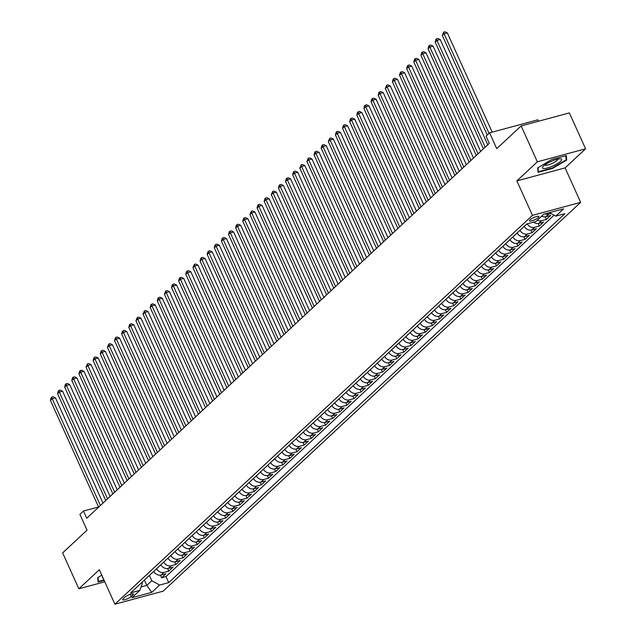 <?xml version="1.0" encoding="UTF-8"?>
<svg xmlns="http://www.w3.org/2000/svg" width="636" height="636" viewBox="0 0 636 636"><rect width="100%" height="100%" fill="white"/><g stroke="black" fill="none" stroke-linecap="round" stroke-linejoin="round"><path stroke-width="0.95" d="M529.995 219.802A5.183 1.216 155.7 0 0 529.438 220.811A5.183 1.216 155.7 0 0 533.23 220.366A5.183 1.216 155.7 0 0 538.334 217.552A5.183 1.216 155.7 0 0 538.891 216.542A5.183 1.216 155.7 0 0 535.099 216.987A5.183 1.216 155.7 0 0 529.995 219.802M538.469 121.245L537.833 119.83L489.609 132.852L486.047 136.168L489.291 143.346L86.711 518.245L83.467 511.058L79.905 514.381L87.037 530.178L62.638 552.907L78.848 588.809L104.781 581.805M585.581 148.808L569.363 112.906L521.146 125.928L537.356 161.83L516.869 180.902L532.435 215.373L580.66 202.359L565.094 167.888L585.581 148.808L537.356 161.83M532.435 215.373L114.893 604.2L163.118 591.178L580.66 202.359M153.705 571.422A6.479 5.183 47 0 0 161.147 575.047L165.909 573.767L161.631 577.75L160.471 575.183M156.559 568.767A6.479 5.183 47 0 0 164.001 572.4L168.755 571.112L167.602 568.544M168.755 571.112L173.032 567.129L168.278 568.417A6.479 5.183 47 0 1 160.829 564.784M167.96 558.146A6.479 5.183 47 0 0 175.401 561.779L180.155 560.499L175.886 564.474L174.725 561.914M175.083 551.515A6.479 5.183 47 0 0 182.524 555.149L187.286 553.861L183.009 557.844L181.848 555.276M182.206 544.877A6.479 5.183 47 0 0 189.647 548.51L194.409 547.222L190.132 551.205L188.971 548.637M189.329 538.239A6.479 5.183 47 0 0 196.778 541.872L201.532 540.592L197.255 544.575L196.103 542.007M196.46 531.609A6.479 5.183 47 0 0 203.902 535.242L208.656 533.954L204.387 537.937L203.226 535.369M203.584 524.97A6.479 5.183 47 0 0 211.025 528.603L215.787 527.323L211.51 531.298L210.349 528.739M210.707 518.34A6.479 5.183 47 0 0 218.148 521.965L222.91 520.685L218.633 524.668L217.472 522.1M217.838 511.702A6.479 5.183 47 0 0 225.279 515.335L230.033 514.047L225.756 518.03L224.603 515.462M224.961 505.063A6.479 5.183 47 0 0 232.402 508.697L237.156 507.417L232.887 511.392L231.727 508.832M232.084 498.433A6.479 5.183 47 0 0 239.526 502.066L244.288 500.778L240.011 504.761L238.85 502.194M239.208 491.795A6.479 5.183 47 0 0 246.657 495.428L251.411 494.14L247.134 498.123L245.973 495.555M246.339 485.157A6.479 5.183 47 0 0 253.78 488.79L258.534 487.51L254.257 491.493L253.104 488.925M253.462 478.526A6.479 5.183 47 0 0 260.903 482.16L265.657 480.872L261.388 484.855L260.227 482.287M260.585 471.888A6.479 5.183 47 0 0 268.026 475.521L272.788 474.241L268.511 478.216L267.351 475.656M267.708 465.258A6.479 5.183 47 0 0 275.157 468.883L279.912 467.603L275.634 471.586L274.474 469.018M274.839 458.62A6.479 5.183 47 0 0 282.281 462.253L287.035 460.965L282.758 464.948L281.605 462.38M281.963 451.981A6.479 5.183 47 0 0 289.404 455.615L294.158 454.335L289.889 458.31L288.728 455.75M289.086 445.351A6.479 5.183 47 0 0 296.527 448.984L301.289 447.696L297.012 451.679L295.851 449.111M296.209 438.713A6.479 5.183 47 0 0 303.658 442.346L308.412 441.058L304.135 445.041L302.982 442.481M303.34 432.075A6.479 5.183 47 0 0 310.781 435.708L315.536 434.428L311.258 438.411L310.106 435.843M310.463 425.444A6.479 5.183 47 0 0 317.905 429.077L322.659 427.79L318.39 431.772L317.229 429.205M317.587 418.806A6.479 5.183 47 0 0 325.028 422.439L329.79 421.159L325.513 425.134L324.352 422.574M324.71 412.176A6.479 5.183 47 0 0 332.159 415.801L336.913 414.521L332.636 418.504L331.483 415.936M331.841 405.537A6.479 5.183 47 0 0 339.282 409.171L344.036 407.883L339.767 411.866L338.606 409.298M338.964 398.899A6.479 5.183 47 0 0 346.405 402.532L351.167 401.252L346.89 405.227L345.73 402.668M346.087 392.269A6.479 5.183 47 0 0 353.529 395.902L358.291 394.614L354.014 398.597L352.853 396.029M353.211 385.631A6.479 5.183 47 0 0 360.66 389.264L365.414 387.976L361.137 391.959L359.984 389.399M360.342 378.992A6.479 5.183 47 0 0 367.783 382.626L372.537 381.346L368.268 385.329L367.107 382.761M367.465 372.362A6.479 5.183 47 0 0 374.906 375.995L379.668 374.707L375.391 378.69L374.23 376.122M374.588 365.724A6.479 5.183 47 0 0 382.029 369.357L386.791 368.077L382.514 372.052L381.354 369.492M381.711 359.094A6.479 5.183 47 0 0 389.16 362.727L393.915 361.439L389.637 365.422L388.485 362.854M388.842 352.455A6.479 5.183 47 0 0 396.284 356.088L401.038 354.801L396.769 358.784L395.608 356.216M395.966 345.817A6.479 5.183 47 0 0 403.407 349.45L408.169 348.17L403.892 352.145L402.731 349.585M403.089 339.187A6.479 5.183 47 0 0 410.538 342.82L415.292 341.532L411.015 345.515L409.854 342.947M410.22 332.549A6.479 5.183 47 0 0 417.661 336.182L422.415 334.894L418.138 338.877L416.985 336.317M417.343 325.91A6.479 5.183 47 0 0 424.784 329.543L429.538 328.263L425.269 332.246L424.109 329.679M424.466 319.28A6.479 5.183 47 0 0 431.908 322.913L436.67 321.625L432.393 325.608L431.232 323.04M431.59 312.642A6.479 5.183 47 0 0 439.039 316.275L443.793 314.995L439.516 318.97L438.355 316.41M438.721 306.011A6.479 5.183 47 0 0 446.162 309.645L450.916 308.357L446.639 312.34L445.486 309.772M445.844 299.373A6.479 5.183 47 0 0 453.285 303.006L458.039 301.718L453.77 305.701L452.609 303.134M452.967 292.735A6.479 5.183 47 0 0 460.408 296.368L465.17 295.088L460.893 299.071L459.733 296.503M460.09 286.105A6.479 5.183 47 0 0 467.54 289.738L472.294 288.45L468.017 292.433L466.856 289.865M467.222 279.466A6.479 5.183 47 0 0 474.663 283.1L479.417 281.812L475.14 285.795L473.987 283.235M474.345 272.828A6.479 5.183 47 0 0 481.786 276.461L486.54 275.181L482.271 279.164L481.11 276.596M481.468 266.198A6.479 5.183 47 0 0 488.909 269.831L493.671 268.543L489.394 272.526L488.233 269.958M488.591 259.56A6.479 5.183 47 0 0 496.04 263.193L500.794 261.913L496.517 265.888L495.365 263.328M495.722 252.929A6.479 5.183 47 0 0 503.163 256.562L507.918 255.275L503.64 259.257L502.488 256.69M502.845 246.291A6.479 5.183 47 0 0 510.287 249.924L515.049 248.636L510.772 252.619L509.611 250.051M509.969 239.653A6.479 5.183 47 0 0 517.41 243.286L522.172 242.006L517.895 245.989L516.734 243.421M517.092 233.022A6.479 5.183 47 0 0 524.541 236.656L529.295 235.368L525.018 239.351L523.865 236.783M524.223 226.384A6.479 5.183 47 0 0 531.664 230.017L536.418 228.729L532.149 232.712L530.988 230.153M533.501 222.155A6.479 5.183 47 0 0 538.787 223.379L543.549 222.099L539.272 226.082L538.112 223.514M541.673 216.168A6.479 5.183 47 0 0 545.911 216.749L550.673 215.461L546.396 219.444L545.235 216.876M131.278 596.528L132.845 595.065A5.024 1.177 155.7 0 0 133.385 594.088A5.024 1.177 155.7 0 0 129.712 594.517A5.024 1.177 155.7 0 0 124.767 597.244L123.201 598.707A5.024 1.177 155.7 0 0 122.661 599.684A5.024 1.177 155.7 0 0 126.333 599.255A5.024 1.177 155.7 0 0 131.278 596.528L130.285 594.318M144.412 580.072L146.805 585.374L151.789 580.724L159.596 585.064L168.723 582.6L564.887 213.68L555.761 216.145L563.599 208.846L543.788 214.197L535.957 221.495L526.831 223.952L130.666 592.871L139.785 590.415L142.408 583.26L141.987 582.33M159.596 585.064L151.758 592.362L131.954 597.713L139.785 590.415M161.631 577.75L165.996 576.566L554.059 215.199M550.991 213.489L548.765 214.094A6.479 5.183 -133 0 1 545.187 213.815M546.396 219.444L541.641 220.732A6.479 5.183 -133 0 1 537.396 220.151M539.272 226.082L534.51 227.362A6.479 5.183 -133 0 1 527.149 223.864M532.149 232.712L527.387 234A6.479 5.183 -133 0 1 519.946 230.367M525.018 239.351L520.264 240.631A6.479 5.183 -133 0 1 512.823 237.005M517.895 245.989L513.141 247.269A6.479 5.183 -133 0 1 505.692 243.636M510.772 252.619L506.01 253.907A6.479 5.183 -133 0 1 498.568 250.274M503.64 259.257L498.886 260.537A6.479 5.183 -133 0 1 491.445 256.904M496.517 265.888L491.763 267.176A6.479 5.183 -133 0 1 484.322 263.543M489.394 272.526L484.64 273.814A6.479 5.183 -133 0 1 477.191 270.181M482.271 279.164L477.509 280.444A6.479 5.183 -133 0 1 470.068 276.811M475.14 285.795L470.386 287.082A6.479 5.183 -133 0 1 462.944 283.449M468.017 292.433L463.262 293.713A6.479 5.183 -133 0 1 455.821 290.088M460.893 299.071L456.139 300.351A6.479 5.183 -133 0 1 448.69 296.718M453.77 305.701L449.008 306.989A6.479 5.183 -133 0 1 441.567 303.356M446.639 312.34L441.885 313.62A6.479 5.183 -133 0 1 434.444 309.986M439.516 318.97L434.762 320.258A6.479 5.183 -133 0 1 427.32 316.625M432.393 325.608L427.638 326.896A6.479 5.183 -133 0 1 420.189 323.263M425.269 332.246L420.507 333.526A6.479 5.183 -133 0 1 413.066 329.893M418.138 338.877L413.384 340.165A6.479 5.183 -133 0 1 405.943 336.531M411.015 345.515L406.261 346.795A6.479 5.183 -133 0 1 398.82 343.162M403.892 352.145L399.13 353.433A6.479 5.183 -133 0 1 391.689 349.8M396.769 358.784L392.007 360.071A6.479 5.183 -133 0 1 384.565 356.438M389.637 365.422L384.883 366.702A6.479 5.183 -133 0 1 377.442 363.069M382.514 372.052L377.76 373.34A6.479 5.183 -133 0 1 370.311 369.707M375.391 378.69L370.629 379.978A6.479 5.183 -133 0 1 363.188 376.345M368.268 385.329L363.506 386.609A6.479 5.183 -133 0 1 356.065 382.975M361.137 391.959L356.383 393.247A6.479 5.183 -133 0 1 348.941 389.614M354.014 398.597L349.259 399.877A6.479 5.183 -133 0 1 341.81 396.244M346.89 405.227L342.128 406.515A6.479 5.183 -133 0 1 334.687 402.882M339.767 411.866L335.005 413.154A6.479 5.183 -133 0 1 327.564 409.52M332.636 418.504L327.882 419.784A6.479 5.183 -133 0 1 320.441 416.151M325.513 425.134L320.759 426.422A6.479 5.183 -133 0 1 313.31 422.789M318.39 431.772L313.627 433.06A6.479 5.183 -133 0 1 306.186 429.427M311.258 438.411L306.504 439.691A6.479 5.183 -133 0 1 299.063 436.058M304.135 445.041L299.381 446.329A6.479 5.183 -133 0 1 291.94 442.696M297.012 451.679L292.258 452.959A6.479 5.183 -133 0 1 284.809 449.326M289.889 458.31L285.127 459.597A6.479 5.183 -133 0 1 277.686 455.964M282.758 464.948L278.004 466.236A6.479 5.183 -133 0 1 270.562 462.603M275.634 471.586L270.88 472.866A6.479 5.183 -133 0 1 263.439 469.233M268.511 478.216L263.757 479.504A6.479 5.183 -133 0 1 256.308 475.871M261.388 484.855L256.626 486.135A6.479 5.183 -133 0 1 249.185 482.509M254.257 491.493L249.503 492.773A6.479 5.183 -133 0 1 242.062 489.14M247.134 498.123L242.38 499.411A6.479 5.183 -133 0 1 234.938 495.778M240.011 504.761L235.256 506.041A6.479 5.183 -133 0 1 227.807 502.408M232.887 511.392L228.125 512.68A6.479 5.183 -133 0 1 220.684 509.046M225.756 518.03L221.002 519.318A6.479 5.183 -133 0 1 213.561 515.685M218.633 524.668L213.879 525.948A6.479 5.183 -133 0 1 206.438 522.315M211.51 531.298L206.748 532.586A6.479 5.183 -133 0 1 199.306 528.953M204.387 537.937L199.625 539.217A6.479 5.183 -133 0 1 192.183 535.592M197.255 544.575L192.501 545.855A6.479 5.183 -133 0 1 185.06 542.222M190.132 551.205L185.378 552.493A6.479 5.183 -133 0 1 177.929 548.86M183.009 557.844L178.247 559.124A6.479 5.183 -133 0 1 170.806 555.49M175.886 564.474L171.124 565.762A6.479 5.183 -133 0 1 163.683 562.129M149.396 575.429L151.789 580.724M489.609 132.852L496.74 148.649L521.146 125.928M114.893 604.2L99.335 569.729L78.848 588.809M98.556 506.987L83.467 511.058M141.065 586.917L146.805 585.374L151.758 592.362M165.996 576.566L168.723 582.6M555.761 216.145L549.488 212.655M101.792 575.175L97.698 577.591L98.079 582.035L104.145 580.398M516.869 180.902L565.094 167.888M551.817 159.501L537.682 167.864L538.072 172.308L552.589 168.389L566.724 160.026L566.342 155.582L551.817 159.501M566.024 158.475L566.724 160.026M552.406 167.976L552.589 168.389M102.984 503.092L55.459 397.842L52.2 398.724L100.409 505.485M50.419 400.386L51.087 397.754L51.802 397.095L52.2 398.724L50.419 400.386L98.628 507.146M51.802 397.095L53.106 396.737L55.459 397.842M102.579 576.932A10.534 2.465 155.7 0 0 103.143 578.172M103.962 579.984L98.389 581.487L98.039 577.393M97.952 580.509L98.389 581.487M543.828 168.54A10.534 2.465 155.7 0 0 557.049 163.865A10.534 2.465 155.7 0 0 560.38 158.785A10.534 2.465 155.7 0 0 560.324 158.777A10.534 2.465 155.7 0 0 551.007 161.441A10.534 2.465 155.7 0 0 542.921 166.664A10.534 2.465 155.7 0 0 543.828 168.54M544.766 164.986A7.211 1.685 155.7 0 0 545.664 165.296A7.211 1.685 155.7 0 0 553.296 162.872A7.211 1.685 155.7 0 0 557.907 159.056M565.786 155.733L566.143 159.859L552.446 167.96L538.382 171.76L538.024 167.666M537.937 170.782L538.382 171.76M110.108 496.454L62.582 391.212L59.331 392.086L107.532 498.855M57.55 393.748L58.218 391.116L58.925 390.456L59.331 392.086L57.55 393.748L105.751 500.508M58.925 390.456L60.229 390.106L62.582 391.212M117.231 489.823L69.714 384.573L66.454 385.456L114.655 492.216M64.673 387.109L65.341 384.486L66.057 383.818L66.454 385.456L64.673 387.109L112.874 493.878M66.057 383.818L67.36 383.468L69.714 384.573M124.354 483.185L76.837 377.935L73.577 378.817L121.786 485.578M71.796 380.479L72.464 377.848L73.18 377.188L73.577 378.817L71.796 380.479L120.005 487.24M73.18 377.188L74.484 376.83L76.837 377.935M131.485 476.547L83.96 371.305L80.7 372.179L128.909 478.948M78.92 373.841L79.587 371.217L80.303 370.55L80.7 372.179L78.92 373.841L127.128 480.601M80.303 370.55L81.607 370.2L83.96 371.305M138.608 469.917L91.091 364.666L87.832 365.549L136.032 472.31M86.051 367.211L87.426 363.911L87.832 365.549L86.051 367.211L134.252 473.971M87.426 363.911L88.73 363.561L91.091 364.666M145.731 463.278L98.214 358.036L94.955 358.911L143.164 465.679M93.174 360.572L93.842 357.941L94.557 357.281L94.955 358.911L93.174 360.572L141.375 467.333M94.557 357.281L95.861 356.931L98.214 358.036M152.855 456.64L105.338 351.398L102.078 352.28L150.287 459.041M100.297 353.934L100.965 351.31L101.681 350.643L102.078 352.28L100.297 353.934L148.506 460.703M101.681 350.643L102.984 350.293L105.338 351.398M159.986 450.01L112.461 344.76L109.201 345.642L157.41 452.403M107.42 347.304L108.804 344.012L109.201 345.642L107.42 347.304L155.629 454.064M108.804 344.012L110.108 343.655L112.461 344.76M167.109 443.372L119.592 338.129L116.332 339.004L164.533 445.772M114.552 340.665L115.219 338.034L115.927 337.374L116.332 339.004L114.552 340.665L162.752 447.426M115.927 337.374L117.231 337.024L119.592 338.129M174.232 436.741L126.715 331.491L123.456 332.374L171.664 439.134M121.675 334.027L122.343 331.404L123.058 330.736L123.456 332.374L121.675 334.027L169.876 440.796M123.058 330.736L124.362 330.386L126.715 331.491M181.355 430.103L133.838 324.853L130.579 325.735L178.788 432.496M128.798 327.397L129.466 324.765L130.181 324.106L130.579 325.735L128.798 327.397L177.007 434.157M130.181 324.106L131.485 323.748L133.838 324.853M188.487 423.465L140.961 318.223L137.71 319.097L185.911 425.866M135.921 320.759L137.304 317.467L137.71 319.097L135.921 320.759L184.13 427.519M137.304 317.467L138.608 317.118L140.961 318.223M195.61 416.834L148.093 311.584L144.833 312.467L193.034 419.227M143.052 314.128L144.428 310.829L144.833 312.467L143.052 314.128L191.253 420.889M144.428 310.829L145.731 310.479L148.093 311.584M202.733 410.196L155.216 304.954L151.956 305.829L200.165 412.597M150.175 307.49L150.843 304.859L151.559 304.199L151.956 305.829L150.175 307.49L198.384 414.251M151.559 304.199L152.863 303.849L155.216 304.954M209.864 403.558L162.339 298.316L159.079 299.198L207.288 405.959M157.299 300.852L157.966 298.228L158.682 297.561L159.079 299.198L157.299 300.852L205.508 407.62M158.682 297.561L159.986 297.211L162.339 298.316M216.987 396.928L169.462 291.678L166.211 292.56L214.411 399.321M164.422 294.222L165.805 290.93L166.211 292.56L164.422 294.222L212.631 400.982M165.805 290.93L167.109 290.572L169.462 291.678M224.111 390.289L176.593 285.047L173.334 285.922L221.535 392.69M171.553 287.583L172.221 284.952L172.936 284.292L173.334 285.922L171.553 287.583L219.754 394.344M172.936 284.292L174.232 283.942L176.593 285.047M231.234 383.659L183.717 278.409L180.457 279.291L228.666 386.052M178.676 280.945L179.344 278.322L180.06 277.654L180.457 279.291L178.676 280.945L226.885 387.714M180.06 277.654L181.363 277.304L183.717 278.409M238.365 377.021L190.84 271.771L187.58 272.653L235.789 379.414M185.799 274.315L186.467 271.683L187.183 271.023L187.58 272.653L185.799 274.315L234.008 381.075M187.183 271.023L188.487 270.666L190.84 271.771M245.488 370.383L197.963 265.14L194.711 266.023L242.912 372.783M192.931 267.677L194.306 264.385L194.711 266.023L192.931 267.677L241.131 374.437M194.306 264.385L195.61 264.035L197.963 265.14M252.611 363.752L205.094 258.502L201.835 259.385L250.035 366.145M200.054 261.046L200.722 258.415L201.437 257.747L201.835 259.385L200.054 261.046L248.255 367.807M201.437 257.747L202.733 257.397L205.094 258.502M259.734 357.114L212.217 251.872L208.958 252.746L257.167 359.515M207.177 254.408L207.845 251.776L208.56 251.117L208.958 252.746L207.177 254.408L255.386 361.169M208.56 251.117L209.864 250.767L212.217 251.872M266.866 350.484L219.34 245.234L216.081 246.116L264.29 352.877M214.3 247.77L214.968 245.146L215.684 244.478L216.081 246.116L214.3 247.77L262.509 354.538M215.684 244.478L216.987 244.129L219.34 245.234M273.989 343.845L226.464 238.595L223.212 239.478L271.413 346.238M221.431 241.139L222.099 238.508L222.807 237.848L223.212 239.478L221.431 241.139L269.632 347.9M222.807 237.848L224.111 237.49L226.464 238.595M281.112 337.207L233.595 231.965L230.335 232.84L278.536 339.608M228.555 234.501L229.222 231.87L229.938 231.21L230.335 232.84L228.555 234.501L276.755 341.262M229.938 231.21L231.242 230.86L233.595 231.965M288.235 330.577L240.718 225.327L237.459 226.209L285.667 332.97M235.678 227.863L236.346 225.239L237.061 224.572L237.459 226.209L235.678 227.863L283.887 334.631M237.061 224.572L238.365 224.222L240.718 225.327M295.366 323.939L247.841 218.697L244.582 219.571L292.791 326.332M242.801 221.233L243.469 218.601L244.184 217.941L244.582 219.571L242.801 221.233L291.01 327.993M244.184 217.941L245.488 217.584L247.841 218.697M302.49 317.3L254.972 212.058L251.713 212.941L299.914 319.701M249.932 214.594L251.307 211.303L251.713 212.941L249.932 214.594L298.133 321.355M251.307 211.303L252.611 210.953L254.972 212.058M309.613 310.67L262.096 205.42L258.836 206.303L307.037 313.063M257.055 207.964L257.723 205.333L258.439 204.665L258.836 206.303L257.055 207.964L305.256 314.725M258.439 204.665L259.742 204.315L262.096 205.42M316.736 304.032L269.219 198.79L265.959 199.664L314.168 306.433M264.179 201.326L264.846 198.694L265.562 198.035L265.959 199.664L264.179 201.326L312.387 308.086M265.562 198.035L266.866 197.685L269.219 198.79M323.867 297.402L276.342 192.151L273.083 193.034L321.291 299.795M271.302 194.688L272.685 191.396L273.083 193.034L271.302 194.688L319.51 301.456M272.685 191.396L273.989 191.046L276.342 192.151M330.99 290.763L283.473 185.513L280.214 186.396L328.415 293.156M278.433 188.057L279.101 185.426L279.808 184.766L280.214 186.396L278.433 188.057L326.634 294.818M279.808 184.766L281.112 184.408L283.473 185.513M338.114 284.125L290.596 178.883L287.337 179.757L335.546 286.526M285.556 181.419L286.224 178.788L286.939 178.128L287.337 179.757L285.556 181.419L333.757 288.18M286.939 178.128L288.243 177.778L290.596 178.883M345.237 277.495L297.72 172.245L294.46 173.127L342.669 279.888M292.679 174.781L293.347 172.157L294.063 171.489L294.46 173.127L292.679 174.781L340.888 281.549M294.063 171.489L295.366 171.14L297.72 172.245M352.368 270.856L304.843 165.614L301.583 166.489L349.792 273.249M299.802 168.15L301.186 164.859L301.583 166.489L299.802 168.15L348.011 274.911M301.186 164.859L302.49 164.501L304.843 165.614M359.491 264.218L311.974 158.976L308.714 159.859L356.915 266.619M306.934 161.512L308.309 158.221L308.714 159.859L306.934 161.512L355.134 268.273M308.309 158.221L309.613 157.871L311.974 158.976M366.614 257.588L319.097 152.338L315.838 153.22L364.046 259.981M314.057 154.882L314.725 152.25L315.44 151.583L315.838 153.22L314.057 154.882L362.266 261.642M315.44 151.583L316.744 151.233L319.097 152.338M373.745 250.95L326.22 145.708L322.961 146.582L371.17 253.351M321.18 148.244L321.848 145.612L322.563 144.952L322.961 146.582L321.18 148.244L369.389 255.004M322.563 144.952L323.867 144.603L326.22 145.708M380.869 244.319L333.344 139.069L330.092 139.952L378.293 246.712M328.303 141.605L329.687 138.314L330.092 139.952L328.303 141.605L376.512 248.374M329.687 138.314L330.99 137.964L333.344 139.069M387.992 237.681L340.475 132.431L337.215 133.314L385.416 240.074M335.434 134.975L336.102 132.344L336.81 131.684L337.215 133.314L335.434 134.975L383.635 241.736M336.81 131.684L338.114 131.326L340.475 132.431M395.115 231.043L347.598 125.801L344.338 126.675L392.547 233.444M342.558 128.337L343.225 125.705L343.941 125.046L344.338 126.675L342.558 128.337L390.766 235.097M343.941 125.046L345.245 124.696L347.598 125.801M402.246 224.413L354.721 119.163L351.462 120.045L399.67 226.806M349.681 121.699L350.349 119.075L351.064 118.407L351.462 120.045L349.681 121.699L397.89 228.467M351.064 118.407L352.368 118.058L354.721 119.163M409.369 217.774L361.844 112.532L358.593 113.407L406.794 220.167M356.812 115.068L357.48 112.437L358.187 111.777L358.593 113.407L356.812 115.068L405.013 221.829M358.187 111.777L359.491 111.419L361.844 112.532M416.493 211.136L368.975 105.894L365.716 106.776L413.917 213.537M363.935 108.43L364.603 105.807L365.318 105.139L365.716 106.776L363.935 108.43L412.136 215.199M365.318 105.139L366.614 104.789L368.975 105.894M423.616 204.506L376.099 99.256L372.839 100.138L421.048 206.899M371.058 101.8L371.726 99.168L372.442 98.501L372.839 100.138L371.058 101.8L419.267 208.56M372.442 98.501L373.745 98.151L376.099 99.256M430.747 197.868L383.222 92.625L379.962 93.5L428.171 200.268M378.182 95.162L378.849 92.53L379.565 91.87L379.962 93.5L378.182 95.162L426.39 201.922M379.565 91.87L380.869 91.52L383.222 92.625M437.87 191.237L390.345 85.987L387.093 86.87L435.294 193.63M385.313 88.523L386.688 85.232L387.093 86.87L385.313 88.523L433.513 195.292M386.688 85.232L387.992 84.882L390.345 85.987M444.993 184.599L397.476 79.349L394.217 80.231L442.418 186.992M392.436 81.893L393.104 79.262L393.819 78.602L394.217 80.231L392.436 81.893L440.637 188.654M393.819 78.602L395.115 78.244L397.476 79.349M452.117 177.961L404.599 72.719L401.34 73.593L449.549 180.362M399.559 75.255L400.227 72.623L400.942 71.963L401.34 73.593L399.559 75.255L447.768 182.015M400.942 71.963L402.246 71.614L404.599 72.719M459.248 171.33L411.723 66.08L408.463 66.963L456.672 173.723M406.682 68.616L407.35 65.993L408.066 65.325L408.463 66.963L406.682 68.616L454.891 175.385M408.066 65.325L409.369 64.975L411.723 66.08M466.371 164.692L418.846 59.45L415.594 60.325L463.795 167.085M413.813 61.986L414.481 59.355L415.189 58.695L415.594 60.325L413.813 61.986L462.014 168.747M415.189 58.695L416.493 58.337L418.846 59.45M473.494 158.054L425.977 52.812L422.717 53.694L470.918 160.455M420.937 55.348L421.604 52.724L422.32 52.057L422.717 53.694L420.937 55.348L469.137 162.116M422.32 52.057L423.624 51.707L425.977 52.812M480.617 151.424L433.1 46.174L429.841 47.056L478.049 153.817M428.06 48.718L428.728 46.086L429.443 45.426L429.841 47.056L428.06 48.718L476.269 155.478M429.443 45.426L430.747 45.069L433.1 46.174M487.748 144.785L440.223 39.543L436.964 40.418L485.173 147.186M435.183 42.079L435.851 39.448L436.566 38.788L436.964 40.418L435.183 42.079L483.392 148.84M436.566 38.788L437.87 38.438L440.223 39.543M492.169 132.161L447.354 32.905L444.095 33.788L489.052 133.369M442.314 35.441L443.69 32.15L444.095 33.788L442.314 35.441L487.271 135.023M443.69 32.15L444.993 31.8L447.354 32.905M164.001 572.4L161.147 575.047M548.765 214.094L545.911 216.749M541.641 220.732L538.787 223.379M534.51 227.362L531.664 230.017M527.387 234L524.541 236.656M520.264 240.631L517.41 243.286M513.141 247.269L510.287 249.924M506.01 253.907L503.163 256.562M498.886 260.537L496.04 263.193M491.763 267.176L488.909 269.831M484.64 273.814L481.786 276.461M477.509 280.444L474.663 283.1M470.386 287.082L467.54 289.738M463.262 293.713L460.408 296.368M456.139 300.351L453.285 303.006M449.008 306.989L446.162 309.645M441.885 313.62L439.039 316.275M434.762 320.258L431.908 322.913M427.638 326.896L424.784 329.543M420.507 333.526L417.661 336.182M413.384 340.165L410.538 342.82M406.261 346.795L403.407 349.45M399.13 353.433L396.284 356.088M392.007 360.071L389.16 362.727M384.883 366.702L382.029 369.357M377.76 373.34L374.906 375.995M370.629 379.978L367.783 382.626M363.506 386.609L360.66 389.264M356.383 393.247L353.529 395.902M349.259 399.877L346.405 402.532M342.128 406.515L339.282 409.171M335.005 413.154L332.159 415.801M327.882 419.784L325.028 422.439M320.759 426.422L317.905 429.077M313.627 433.06L310.781 435.708M306.504 439.691L303.658 442.346M299.381 446.329L296.527 448.984M292.258 452.959L289.404 455.615M285.127 459.597L282.281 462.253M278.004 466.236L275.157 468.883M270.88 472.866L268.026 475.521M263.757 479.504L260.903 482.16M256.626 486.135L253.78 488.79M249.503 492.773L246.657 495.428M242.38 499.411L239.526 502.066M235.256 506.041L232.402 508.697M228.125 512.68L225.279 515.335M221.002 519.318L218.148 521.965M213.879 525.948L211.025 528.603M206.748 532.586L203.902 535.242M199.625 539.217L196.778 541.872M192.501 545.855L189.647 548.51M185.378 552.493L182.524 555.149M178.247 559.124L175.401 561.779M171.124 565.762L168.278 568.417M132.296 593.849L132.845 595.065"/></g></svg>

